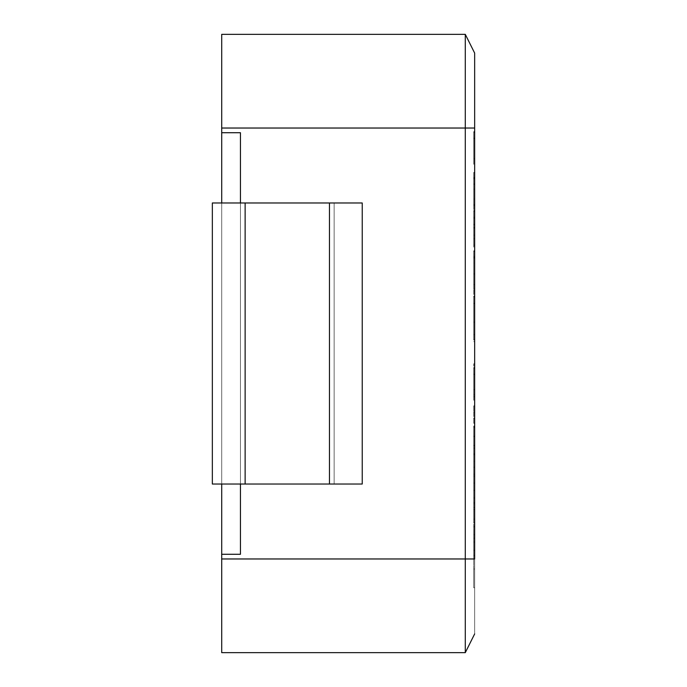 <?xml version="1.0" encoding="UTF-8"?>
<svg xmlns="http://www.w3.org/2000/svg" width="687" height="687" viewBox="0 0 687 687"><rect width="100%" height="100%" fill="white"/><g stroke="black" fill="none" stroke-linecap="round" stroke-linejoin="round"><path stroke-width="0.52" stroke-dasharray="3.44 2.58" d="M240.45 202.974L240.45 484.026L212.343 484.026L212.343 202.974L245.13 202.974L212.343 202.974L240.45 202.974L212.343 202.974L212.343 484.026L334.131 484.026L240.45 484.026L240.45 202.974L240.45 484.026L362.238 484.026L329.451 484.026L329.451 202.974L240.45 202.974L245.13 202.974L245.13 484.026L212.343 484.026L240.45 484.026L240.45 202.974L240.45 484.026L334.131 484.026L329.451 484.026L329.451 202.974L334.131 202.974L334.131 484.026L334.131 202.974L334.131 484.026L334.131 202.974L329.451 202.974L329.451 484.026L245.13 484.026L245.13 202.974L245.13 484.026L212.343 484.026L240.45 484.026L240.45 202.974L240.45 484.026L240.45 202.974L212.343 202.974L212.343 484.026L212.343 202.974L212.343 484.026L212.343 202.974L245.13 202.974L240.45 202.974L240.45 484.026L240.45 202.974M362.238 202.974L245.13 202.974L245.13 484.026L245.13 202.974L329.451 202.974L329.451 484.026L329.451 202.974L362.238 202.974L362.238 484.026L362.238 202.974M245.13 202.974L329.451 202.974L329.451 484.026L245.13 484.026L245.13 202.974M474.657 633.912L474.657 53.088L465.288 34.35L221.712 34.35L221.712 128.031L465.288 128.031L465.288 558.969L221.712 558.969L221.712 554.28L240.45 554.28L240.45 132.72L221.712 132.72L221.712 128.031L221.712 652.65L465.288 652.65L221.712 652.65L221.712 558.969L465.288 558.969L465.288 128.031L221.712 128.031L221.712 34.35L465.288 34.35L465.288 128.031L465.288 34.35L474.657 53.088L474.657 128.031L465.288 128.031L474.657 128.031L474.657 558.969L465.288 558.969L474.657 558.969L474.657 633.912L465.288 652.65L474.657 633.912M474.657 184.245L474.657 178.01L474.657 184.245L473.721 184.245L473.721 178.01L474.657 178.01L473.721 178.01L473.721 210.076L473.721 177.469L473.721 204.657L474.657 204.657L474.657 183.996L473.721 183.996L473.721 204.657L473.721 184.245L474.657 184.245M474.657 177.469L474.657 204.657L473.721 204.657L474.657 204.657L474.657 177.469L473.721 177.469L474.657 177.469L474.657 211.356L473.721 211.356L473.721 210.076M474.657 218.294L474.657 247.097L474.657 218.294L473.721 218.294L474.657 218.294L474.657 224.58L473.721 224.58L473.721 218.294L474.657 218.294L473.721 218.294L473.721 247.097L473.721 224.58L474.657 224.58L473.721 224.58L474.657 224.58L474.657 247.097L474.657 224.245L473.721 224.245L474.657 224.245L473.721 224.245L474.657 224.245L474.657 218.294M473.721 286.144L473.721 257.677L473.721 286.144L473.721 273.417L474.657 273.417L474.657 257.677C474.657 255.968 474.657 255.968 474.657 257.677L474.657 286.144L474.657 257.677C474.657 255.968 474.657 255.968 474.657 257.677C474.657 255.968 474.657 255.968 474.657 257.677L474.657 273.417L473.721 273.417L473.721 257.677C473.721 255.968 473.721 255.968 473.721 257.677C473.721 255.968 473.721 255.968 473.721 257.677L473.721 290.936L474.657 290.936L474.657 286.144M474.657 296.93L474.657 340.074L474.657 296.93L473.721 296.93L473.721 303.628L474.657 303.628L474.657 296.93L474.657 340.074L474.657 296.432L473.721 296.432L473.721 340.074L473.721 296.93L474.657 296.93M474.657 374.406L474.657 400.238L474.657 367.631L474.657 394.819L474.657 374.406L473.721 374.406L473.721 368.129L474.657 368.129L474.657 394.819L474.657 374.123L473.721 374.123L473.721 394.819L474.657 394.819L473.721 394.819L473.721 374.406L474.657 374.406M474.657 405.854L474.657 423.295L474.657 405.854L473.721 405.854L473.721 411.925L474.657 411.925L474.657 405.854L473.721 405.854L474.657 405.854L474.657 411.925L473.721 411.925L473.721 405.854L474.657 405.854M474.657 450.028L474.657 426.06L474.657 459.534L473.721 459.534L473.721 437.138L473.721 453.789L474.657 453.789L474.657 459.534L474.657 426.06L474.657 453.789L473.721 453.789L473.721 459.534L474.657 459.534L474.657 437.138L474.657 461.346L473.721 461.346L473.721 436.348L474.657 436.348L474.657 437.138M474.657 509.531L474.657 468.706C474.657 466.713 474.657 466.713 474.657 468.706L474.657 509.531L473.721 509.531L474.657 509.531L474.657 468.706C474.657 466.713 474.657 466.713 474.657 468.706C474.657 466.713 474.657 466.713 474.657 468.706L474.657 509.531L473.721 509.531L473.721 468.706C473.721 466.713 473.721 466.713 473.721 468.706C473.721 466.713 473.721 466.713 473.721 468.706L473.721 509.531L474.657 509.531M474.657 138.439L474.657 164.27L474.657 131.664L474.657 158.852L474.657 138.439L473.721 138.439L473.721 132.205L474.657 132.205L474.657 158.852L474.657 138.156L473.721 138.156L473.721 158.852L474.657 158.852L473.721 158.852L473.721 138.439L474.657 138.439M474.657 204.305L474.657 172.446L474.657 204.305L474.657 172.446L473.721 172.446L474.657 172.446L474.657 178.809L473.721 178.809L473.721 172.446L474.657 172.446L473.721 172.446L473.721 204.305L473.721 178.809L474.657 178.809L473.721 178.809L474.657 178.809L474.657 205.379L473.721 205.379L473.721 178.362L474.657 178.362L473.721 178.362L474.657 178.362L473.721 178.362L473.721 172.446L473.721 196.379L473.721 178.852L474.657 178.852L474.657 199.015L473.721 199.015L473.721 196.413L473.721 204.305M474.657 211.785L474.657 240.381L474.657 211.785C474.657 210.085 474.657 210.085 474.657 211.785C474.657 210.085 474.657 210.085 474.657 211.785L474.657 245.13L473.721 245.13L473.721 211.785C473.721 210.085 473.721 210.085 473.721 211.785C473.721 210.085 473.721 210.085 473.721 211.785L473.721 243.894M474.657 251.33L474.657 294.517L474.657 251.33L473.721 251.33L473.721 258.029L474.657 258.029L474.657 251.33L474.657 294.517L474.657 250.798L473.721 250.798L473.721 294.517L473.721 251.33L474.657 251.33M474.657 322.117L474.657 339.55L474.657 322.117L473.721 322.117L474.657 322.117L474.657 339.55L473.721 339.55L473.721 322.117L474.657 322.117L473.721 322.117L473.721 339.55L474.657 339.55L473.721 339.55L474.657 339.55L474.657 322.117M474.657 389.675L474.657 363.809L474.657 396.743L474.657 389.675L473.721 389.675L474.657 389.675L474.657 396.743L473.721 396.743L473.721 389.675L474.657 389.675L473.721 389.675L473.721 363.809L473.721 396.743L474.657 396.743L473.721 396.743L474.657 396.743L474.657 363.809L473.721 363.809L474.657 363.809L473.721 363.809L474.657 363.809L474.657 389.675M474.657 445.253L474.657 483.064L474.657 445.253L473.721 445.253L474.657 445.253L474.657 476.039L473.721 476.039L473.721 445.253L474.657 445.253L473.721 445.253L473.721 483.064L473.721 445.794L473.721 476.039L474.657 476.039L473.721 476.039L474.657 476.039L474.657 448.147L473.721 448.147L473.721 476.039L473.721 448.147L474.657 448.147L473.721 448.147L474.657 448.147L474.657 476.039L473.721 476.039L474.657 476.039L473.721 476.039L474.657 476.039L474.657 445.794L473.721 445.794L474.657 445.794L473.721 445.794L474.657 445.794L474.657 483.064L473.721 483.064L474.657 483.064L473.721 483.064L474.657 483.064L474.657 445.253M474.657 522.816L474.657 555.336L474.657 490.338L474.657 522.816L473.721 522.816L473.721 534.718L474.657 534.718L474.657 511.076L473.721 511.076L473.721 522.816L474.657 522.816M474.657 569.016L474.657 550.278L474.657 587.754L474.657 550.278L474.657 569.016L474.657 550.278L474.657 569.016L473.721 569.016L473.721 550.278L473.721 587.754L473.721 569.016L473.721 587.754L473.721 569.016L474.657 569.016M221.712 484.026L221.712 202.974L221.712 484.026M221.712 554.28L221.712 132.72L240.45 132.72L240.45 554.28L221.712 554.28L240.45 554.28L221.712 554.28L240.45 554.28L240.45 132.72L221.712 132.72L240.45 132.72L240.45 554.28L240.45 132.72L221.712 132.72L240.45 132.72L240.45 554.28L221.712 554.28M473.721 569.016L473.721 550.278L473.721 569.016M474.657 511.076L474.657 503.803L473.721 503.803L473.721 511.076L474.657 511.076M474.657 503.803L474.657 490.338L473.721 490.338L473.721 503.803L474.657 503.803M474.657 490.338L474.657 497.981L473.721 497.981L473.721 490.338L474.657 490.338M474.657 497.981L474.657 507.53L473.721 507.53L473.721 497.981L474.657 497.981M474.657 507.53L474.657 519.097L473.721 519.097L473.721 507.53L474.657 507.53M474.657 519.097L474.657 526.654L473.721 526.654L473.721 519.097L474.657 519.097M474.657 526.654L474.657 538.187L473.721 538.187L473.721 526.654L474.657 526.654M474.657 538.187L474.657 547.857L473.721 547.857L473.721 538.187L474.657 538.187M474.657 547.857L474.657 555.336L473.721 555.336L473.721 547.857L474.657 547.857M474.657 555.336L474.657 542.026L473.721 542.026L473.721 555.336L474.657 555.336M474.657 542.026L474.657 534.718L473.721 534.718L473.721 542.026L474.657 542.026M473.721 534.718L473.721 490.338L473.721 534.718M473.721 445.253L473.721 483.064L473.721 445.253M473.721 389.675L473.721 363.809L473.721 389.675M473.721 322.117L473.721 339.55L473.721 322.117M473.721 294.517L473.721 250.798L474.657 250.798L474.657 257.488L473.721 257.488L473.721 250.798L473.721 257.488L474.657 257.488L474.657 284.762L474.657 258.029L473.721 258.029L473.721 284.762L473.721 257.488L473.721 284.762M473.721 284.555L473.721 294.431M473.721 238.028L473.721 228.11L473.721 238.767L474.657 238.767L474.657 217.238L473.721 217.238L473.721 228.11L474.657 228.11L473.721 228.11L473.721 220.175L473.721 238.028L473.721 220.175M474.657 220.175L474.657 238.028M473.721 227.569L474.657 227.569L473.721 227.569M474.657 243.894L474.657 240.381M473.721 240.381L473.721 211.785M473.721 189.105L473.721 196.413L473.721 189.105L474.657 189.105L474.657 181.54L474.657 189.105L473.721 189.105L473.721 181.54L473.721 189.105M474.657 196.413L474.657 181.54M473.721 181.54L473.721 196.413M474.657 158.852L474.657 131.664L473.721 131.664L473.721 158.852L474.657 158.852L473.721 158.852L473.721 138.156L474.657 138.156L474.657 158.852M474.657 131.664L474.657 165.55L473.721 165.55L473.721 131.664L474.657 131.664M474.657 164.27L474.657 132.205L473.721 132.205L473.721 164.27L473.721 131.664L473.721 164.27M473.721 158.852L473.721 138.156L473.721 158.852M473.721 482.875L473.721 502.506L473.721 482.875L473.721 502.506L474.657 502.506L474.657 482.875L474.657 502.506L473.721 502.506L473.721 474.202L474.657 474.202L474.657 502.506L473.721 502.506L474.657 502.506L474.657 482.875M473.721 509.531L473.721 468.706C473.721 466.713 473.721 466.713 473.721 468.706L473.721 509.531M473.721 452.922L473.721 436.554L473.721 452.922L473.721 436.554L474.657 436.554L474.657 452.922L474.657 436.554L473.721 436.554L473.721 454.734L474.657 454.734L474.657 436.554L473.721 436.554L474.657 436.554L474.657 452.922M474.657 436.185L473.721 436.185L473.721 450.028L473.721 436.185L474.657 436.185M474.657 426.842L473.721 426.842L473.721 436.185L473.721 426.842L474.657 426.842M474.657 426.06L473.721 426.06L473.721 426.842L473.721 426.06L474.657 426.06M473.721 426.515L473.721 459.534L473.721 427.503L474.657 427.503L473.721 427.503L473.721 426.06M473.721 437.138L473.721 450.028M474.657 411.925L473.721 411.925L474.657 411.925L474.657 418.254L473.721 418.254L473.721 411.925L474.657 411.925L473.721 411.925L473.721 405.94L473.721 418.254L474.657 418.254L473.721 418.254L474.657 418.254L474.657 423.295L473.721 423.295L473.721 418.254L473.721 423.295L474.657 423.295L473.721 423.295L474.657 423.295L474.657 418.254L473.721 418.254L474.657 418.254L474.657 405.94L473.721 405.94L474.657 405.94L473.721 405.94L474.657 405.94L474.657 411.925M473.721 411.925L473.721 423.295L473.721 411.925M474.657 394.819L474.657 367.631L473.721 367.631L473.721 394.819L474.657 394.819L473.721 394.819L473.721 374.123L474.657 374.123L474.657 394.819M474.657 367.631L474.657 401.517L473.721 401.517L473.721 367.631L474.657 367.631M474.657 400.238L474.657 368.129L473.721 368.129L473.721 400.238M473.721 368.129L473.721 367.631M473.721 394.819L473.721 374.123L473.721 394.819M473.721 340.074L473.721 296.432L474.657 296.432L474.657 303.13L473.721 303.13L473.721 296.432L473.721 303.13L474.657 303.13L474.657 330.361L474.657 303.628L473.721 303.628L473.721 330.361L473.721 303.13L473.721 330.361M473.721 330.155L473.721 340.031M473.721 281.764L473.721 273.83L473.721 284.616L474.657 284.616L474.657 263.044L473.721 263.044L473.721 273.915L474.657 273.915L473.721 273.915L473.721 266.024M474.657 266.024L474.657 281.764M473.721 257.677C473.721 255.968 473.721 255.968 473.721 257.677M474.657 227.431L474.657 242.382L474.657 235.074L473.721 235.074L473.721 227.431L473.721 235.074L474.657 235.074L474.657 227.431L474.657 244.993L473.721 244.993L473.721 227.431M473.721 227.509L473.721 242.382M474.657 242.382L474.657 227.509M474.657 210.076L474.657 178.01M474.657 183.996L474.657 204.657L473.721 204.657L473.721 183.996L474.657 183.996L474.657 204.657L474.657 183.996M473.721 178.01L473.721 177.469M473.721 204.657L473.721 183.996L473.721 204.657M473.721 550.278L474.657 550.278M473.721 587.754L474.657 587.754M474.657 296.08L473.721 296.08M474.657 289.055L473.721 289.055M473.721 210.505L474.657 210.505M474.657 467.22L473.721 467.22M474.657 341.637L473.721 341.637M474.657 334.655L473.721 334.655M473.721 256.397L474.657 256.397M474.657 251.27L473.721 251.27M473.721 224.821L474.657 224.821"/><path stroke-width="1.03" d="M212.343 202.974L362.238 202.974L362.238 484.026L212.343 484.026L212.343 202.974L212.343 484.026L245.13 484.026L245.13 202.974L212.343 202.974M329.451 484.026L362.238 484.026L362.238 202.974L329.451 202.974L329.451 484.026L329.451 202.974L245.13 202.974L245.13 484.026L329.451 484.026M474.657 558.969L474.657 128.031L474.657 558.969L465.288 558.969L465.288 128.031L221.712 128.031L221.712 34.35L465.288 34.35L221.712 34.35L221.712 132.72L221.712 128.031L465.288 128.031L465.288 34.35L474.657 53.088L474.657 128.031L474.657 53.088L465.288 34.35L465.288 128.031L474.657 128.031L465.288 128.031L465.288 558.969L221.712 558.969L221.712 484.026L221.712 558.969L474.657 558.969M221.712 202.974L221.712 132.72L240.45 132.72L240.45 202.974L240.45 132.72L221.712 132.72L221.712 202.974M221.712 652.65L221.712 558.969L221.712 652.65L465.288 652.65L221.712 652.65M240.45 484.026L240.45 554.28L221.712 554.28L240.45 554.28L240.45 484.026M465.288 652.65L465.288 558.969L465.288 652.65L474.657 633.912L465.288 652.65"/></g></svg>
